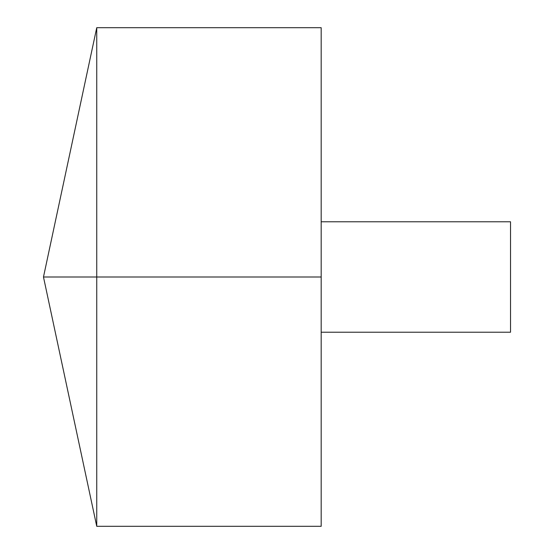 <?xml version="1.0" encoding="UTF-8"?>
<svg xmlns="http://www.w3.org/2000/svg" width="554" height="554" viewBox="0 0 554 554"><rect width="100%" height="100%" fill="white"/><g stroke="black" fill="none" stroke-linecap="round" stroke-linejoin="round"><path stroke-width="0.83" d="M96.742 526.3L43.475 277L96.742 27.7L96.742 526.3L321.182 526.3L321.182 27.7L96.742 27.7M321.182 221.773L510.525 221.773L510.525 332.227L321.182 332.227M321.182 277L43.475 277L321.182 277"/></g></svg>

